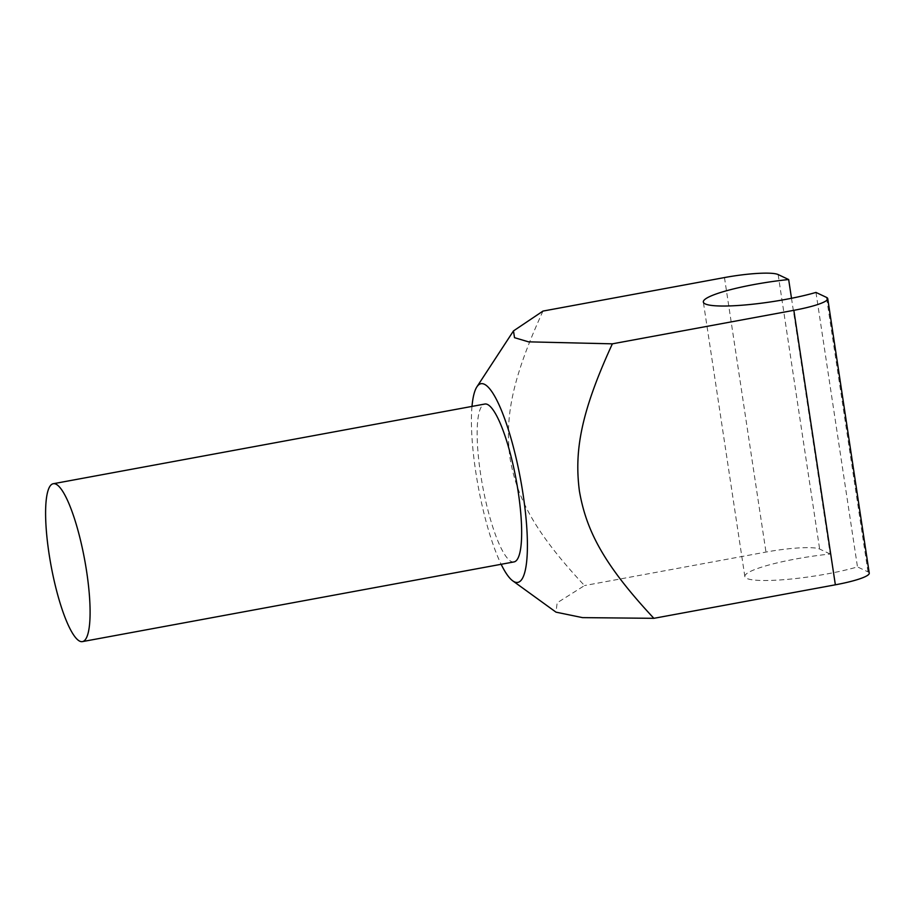 <?xml version="1.0" encoding="UTF-8"?>
<svg xmlns="http://www.w3.org/2000/svg" width="915" height="915" viewBox="0 0 915 915"><rect width="100%" height="100%" fill="white"/><g stroke="black" fill="none" stroke-linecap="round" stroke-linejoin="round"><path stroke-width="0.69" stroke-dasharray="4.58 3.43" d="M815.963 292.423L857.481 566.911A67.367 9.951 171.4 0 1 746.72 578.394A67.367 9.951 171.4 0 1 744.844 576.519A67.367 9.951 171.4 0 1 830.168 554.021L791.498 298.29M472.003 406.409A101.05 21.48 -100.5 0 0 475.754 471.82A101.05 21.48 -100.5 0 0 501.146 564.303M542.995 311.077C510.959 380.743 504.954 418.99 510.032 458.243C516.781 497.177 533.72 531.192 584.502 585.566L557.155 602.825L556.011 612.158M513.978 561.924A80.28 17.065 79.5 0 1 511.279 561.49A80.28 17.065 79.5 0 1 481.565 480.089A80.28 17.065 79.5 0 1 484.824 404.041M830.168 554.021L819.646 549.057A44.915 6.634 171.4 0 0 765.981 552.065L584.502 585.566M869.25 573.133A44.915 6.634 171.4 0 0 868.003 571.886L857.481 566.911M778.139 274.557L819.646 549.057M868.003 571.886L826.485 297.386M724.474 277.565L765.981 552.065M744.844 576.519L703.338 302.03"/><path stroke-width="1.37" d="M788.661 279.533A67.367 9.951 -8.6 0 0 703.338 302.03A67.367 9.951 -8.6 0 0 705.213 303.906A67.367 9.951 -8.6 0 0 815.963 292.423L826.485 297.386A44.915 6.634 -8.6 0 1 827.732 298.645L869.25 573.133A44.915 6.634 171.4 0 1 835.361 584.811L653.882 618.323C603.088 563.949 586.149 529.934 579.401 491C574.334 451.747 580.339 413.5 612.364 343.834L528.515 341.844L514.516 337.681L513.475 330.921L542.995 311.077L724.474 277.565A44.915 6.634 -8.6 0 1 778.139 274.557L788.661 279.533L791.498 298.29M501.146 564.303A101.05 21.48 -100.5 0 0 512.72 580.831A101.05 21.48 -100.5 0 0 523.048 494.157A101.05 21.48 -100.5 0 0 476.898 386.839A101.05 21.48 -100.5 0 0 472.003 406.409M512.72 580.831L556.011 612.158L582.512 617.625L653.882 618.323M79.719 641.175A80.28 17.065 -100.5 0 0 82.419 641.609A80.28 17.065 -100.5 0 0 85.678 565.562A80.28 17.065 -100.5 0 0 55.975 484.161A80.28 17.065 -100.5 0 0 53.264 483.726A80.28 17.065 -100.5 0 0 50.016 559.774A80.28 17.065 -100.5 0 0 79.719 641.175M53.264 483.726L484.824 404.041A80.28 17.065 79.5 0 1 487.523 404.476A80.28 17.065 79.5 0 1 517.238 485.876A80.28 17.065 79.5 0 1 513.978 561.924L82.419 641.609M612.364 343.834L793.843 310.322A44.915 6.634 -8.6 0 0 827.732 298.645M835.361 584.811L793.843 310.322M476.898 386.839L513.475 330.921"/></g></svg>
